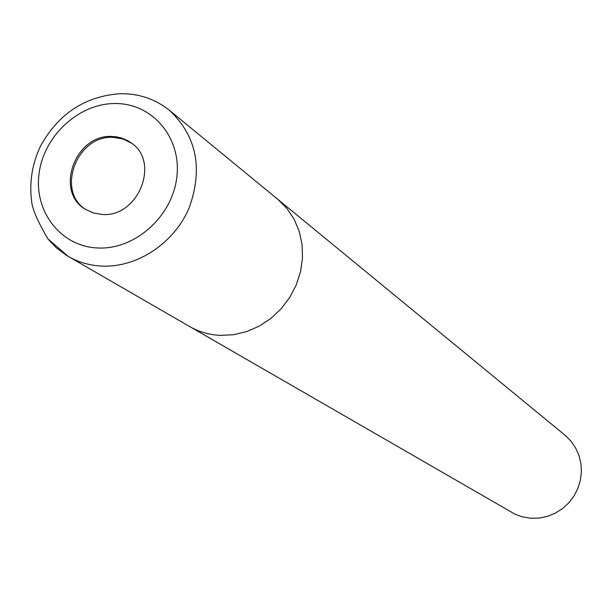 <?xml version="1.0" encoding="UTF-8"?>
<svg xmlns="http://www.w3.org/2000/svg" width="612" height="612" viewBox="0 0 612 612"><rect width="100%" height="100%" fill="white"/><g stroke="black" fill="none" stroke-linecap="round" stroke-linejoin="round"><path stroke-width="0.92" d="M131.955 143.438L123.096 138.978L113.166 137.333C76.867 134.862 55.547 191.426 86.07 209.694M189.2 326.272L515.342 514.378L522.22 516.842L530.91 518.28L539.256 518.073L547.488 516.352L555.321 513.162L562.497 508.61L568.778 502.85L573.957 496.064L577.866 488.475L580.375 480.344L581.4 471.928L580.91 463.506L578.929 455.366L575.517 447.762L570.805 440.946L564.937 435.14L277.358 198.961M277.802 199.328L286.883 208.417L294.104 219.203L299.222 231.336L302.053 244.433L302.489 258.057L300.515 271.759L296.185 285.085L289.644 297.577L281.099 308.823L270.848 318.447L259.228 326.127L246.628 331.612L233.486 334.726L220.228 335.384C209.197 334.841 199.022 331.903 189.697 326.563C199.022 331.903 209.197 334.841 220.228 335.384L233.486 334.733L246.636 331.612L259.228 326.127L270.848 318.447L281.099 308.823L289.644 297.577L296.193 285.085L300.523 271.759L302.496 258.057L302.053 244.433L299.222 231.336L294.104 219.195L286.883 208.417L277.802 199.328L169.356 110.259C155.081 98.915 138.626 93.399 119.975 93.72C85.06 96.291 58.622 113.633 40.675 145.763C32.191 163.649 29.169 182.062 31.602 201.004C32.099 208.554 37.539 221.192 47.912 238.902L68.169 256.382C78.634 262.372 90.094 265.616 102.564 266.121C137.669 267.467 174.275 242.995 189.192 207.82C203.23 168.453 196.62 135.933 169.356 110.259M102.51 214.491C138.182 217.367 160.352 162.188 131.389 143.001L127.686 140.607L122.293 138.236L116.51 136.843L112.004 136.476C75.291 133.974 54.177 191.51 85.466 209.319L93.559 213.045L102.51 214.491M98.425 248.005C135.443 249.589 172.607 216.059 176.837 176.945C181.619 137.853 152.717 103.65 116.02 103.543C79.384 102.862 43.666 135.596 39.038 173.808C33.874 212.004 61.33 247.003 98.425 248.005M48.126 239.17L55.929 247.455L66.54 255.411L189.697 326.563"/></g></svg>

